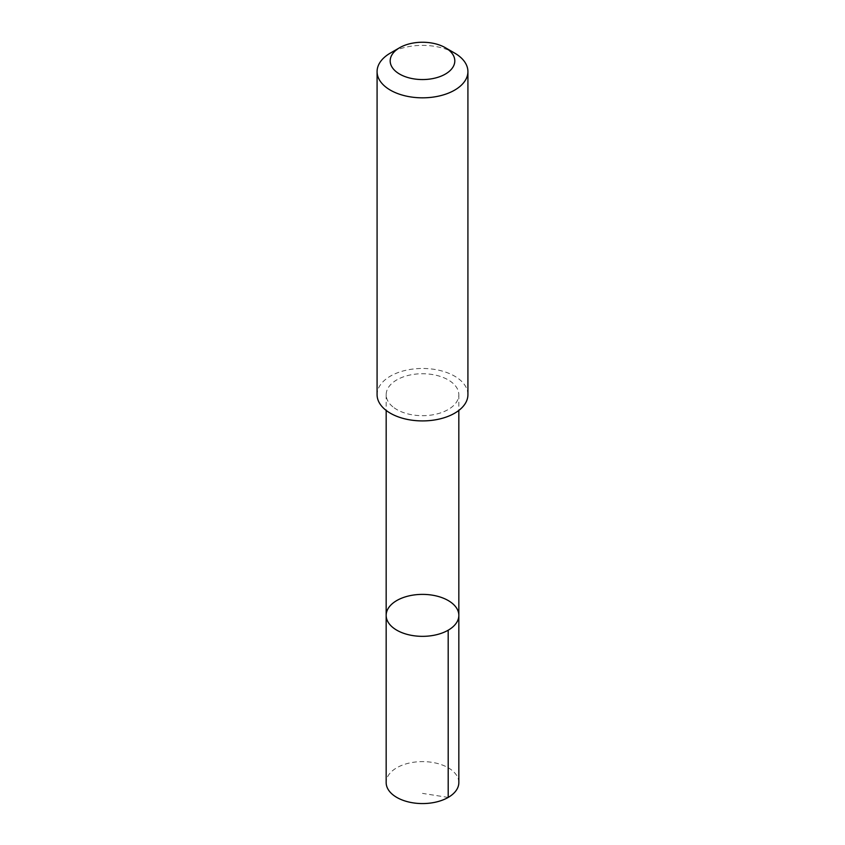 <?xml version="1.0" encoding="UTF-8"?>
<svg xmlns="http://www.w3.org/2000/svg" width="845" height="845" viewBox="0 0 845 845"><rect width="100%" height="100%" fill="white"/><g stroke="black" fill="none" stroke-linecap="round" stroke-linejoin="round"><path stroke-width="0.63" stroke-dasharray="4.22 3.17" d="M458.835 782.586A36.335 20.977 0 0 0 450.892 769.499A36.335 20.977 0 0 0 410.49 762.792A36.335 20.977 0 0 0 386.165 782.586M394.119 407.797A36.324 20.977 0 0 0 434.51 414.504A36.324 20.977 0 0 0 458.824 394.71A36.324 20.977 0 0 0 450.881 381.623A36.324 20.977 0 0 0 410.49 374.916A36.324 20.977 0 0 0 386.176 394.71A36.324 20.977 0 0 0 394.119 407.797M386.165 615.361A36.335 20.977 180 0 1 422.5 594.384A36.335 20.977 180 0 1 458.835 615.361M467.919 394.689A45.419 26.227 0 0 0 457.99 378.328A45.419 26.227 0 0 0 407.48 369.941A45.419 26.227 0 0 0 377.081 394.689M454.621 53.066A45.419 26.227 0 0 0 390.379 53.066M448.199 797.426L422.5 793.381M386.176 394.71L386.176 410.438M458.824 394.71L458.824 410.438"/><path stroke-width="1.27" d="M394.108 628.458A36.335 20.977 180 0 1 386.165 615.361A36.335 20.977 180 0 1 422.5 594.384A36.335 20.977 180 0 1 458.835 615.361A36.335 20.977 180 0 1 434.51 635.165A36.335 20.977 180 0 1 394.108 628.458A36.335 20.977 180 0 1 386.165 615.361L386.165 782.586A36.335 20.977 0 0 0 394.108 795.684A36.335 20.977 0 0 0 434.51 802.391A36.335 20.977 0 0 0 458.835 782.586L458.835 615.361A36.335 20.977 180 0 1 434.51 635.165A36.335 20.977 180 0 1 394.108 628.458M399.653 47.711L390.379 53.066A45.419 26.227 0 0 0 377.081 71.614L377.081 394.689A45.419 26.227 0 0 0 422.5 420.916A45.419 26.227 0 0 0 467.919 394.689L467.919 71.614A45.419 26.227 0 0 0 457.99 55.242A45.419 26.227 0 0 0 454.621 53.066L445.347 47.711A32.311 18.653 0 0 0 399.653 47.711A32.311 18.653 0 0 0 398.819 73.6A32.311 18.653 0 0 0 443.583 75.036A32.311 18.653 0 0 0 447.744 49.263A32.311 18.653 0 0 0 445.347 47.711M377.081 71.614A45.419 26.227 0 0 0 422.5 97.83A45.419 26.227 0 0 0 467.919 71.614M448.188 630.201L448.199 797.426M386.176 410.438L386.165 615.361M458.824 410.438L458.835 615.361"/></g></svg>
